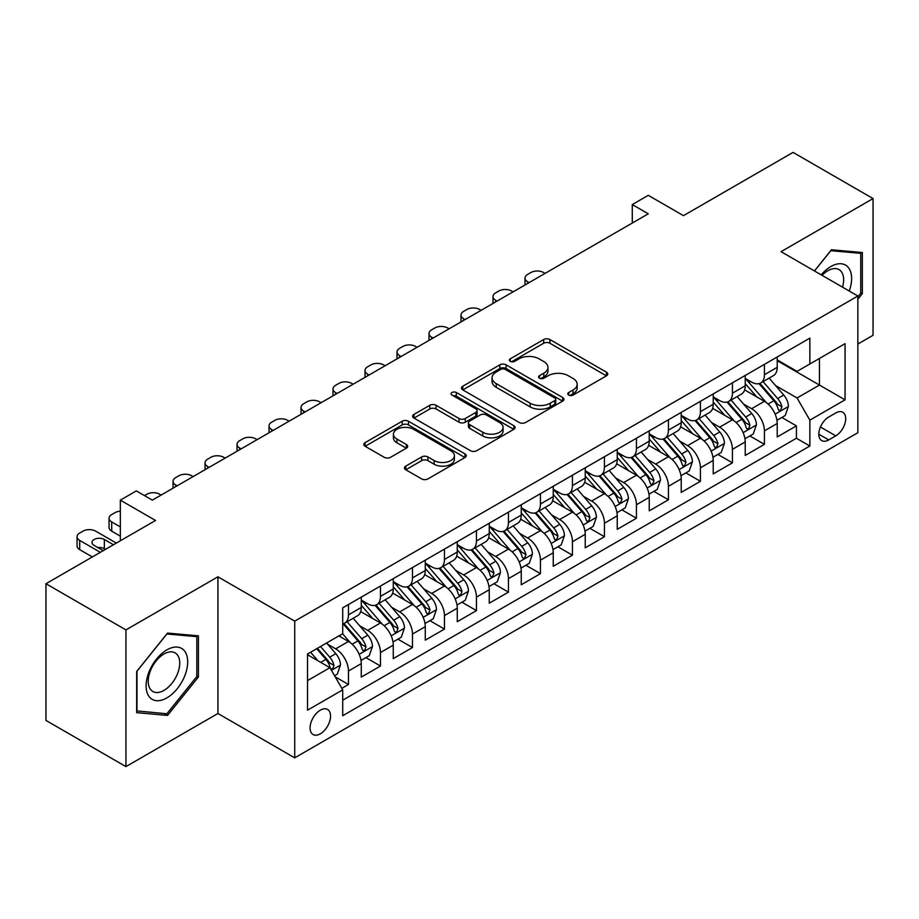 <?xml version="1.0" encoding="UTF-8"?>
<svg xmlns="http://www.w3.org/2000/svg" width="919" height="919" viewBox="0 0 919 919"><rect width="100%" height="100%" fill="white"/><g stroke="black" fill="none" stroke-linecap="round" stroke-linejoin="round"><path stroke-width="1.38" d="M568.7 395.078A3.113 1.792 0 0 0 573.088 395.078L606.46 375.814A4.446 2.562 0 0 0 607.769 373.999A4.446 2.562 0 0 0 606.46 372.195L549.93 339.548A4.446 2.562 0 0 0 543.646 339.548L510.286 358.824A3.113 1.792 0 0 0 509.367 360.087A3.113 1.792 0 0 0 510.286 361.351A3.113 1.792 0 0 0 514.674 361.351L518.994 358.858A14.21 8.202 0 0 1 539.097 358.858L543.807 361.581A14.21 8.202 0 0 1 547.965 367.382A14.21 8.202 0 0 1 543.807 373.183L539.487 375.676A3.113 1.792 0 0 0 538.58 376.951A3.113 1.792 0 0 0 539.487 378.214A3.113 1.792 0 0 0 543.887 378.214L548.206 375.722A14.21 8.202 0 0 1 568.31 375.722L573.019 378.444A14.21 8.202 0 0 1 577.178 384.245A14.21 8.202 0 0 1 573.019 390.047L568.7 392.539A3.113 1.792 0 0 0 567.781 393.814A3.113 1.792 0 0 0 568.7 395.078L568.7 392.539M320.317 733.821A14.474 8.363 120 0 0 329.772 721.059A14.474 8.363 120 0 0 327.555 709.457A14.474 8.363 120 0 0 320.317 710.18A14.474 8.363 120 0 0 310.852 722.931A14.474 8.363 120 0 0 313.08 734.534A14.474 8.363 120 0 0 320.317 733.821M405.773 466.117A4.446 2.562 0 0 0 404.475 467.932A4.446 2.562 0 0 0 405.773 469.747L421.637 478.902A4.446 2.562 0 0 0 427.921 478.902L464.98 457.501A4.446 2.562 0 0 0 466.278 455.686A4.446 2.562 0 0 0 464.98 453.871L408.45 421.235A4.446 2.562 0 0 0 402.166 421.235L365.107 442.636A4.446 2.562 0 0 0 363.809 444.451A4.446 2.562 0 0 0 365.107 446.266L384.268 457.317A4.446 2.562 0 0 0 390.541 457.317L406.405 448.162A4.446 2.562 0 0 0 407.703 446.347A4.446 2.562 0 0 0 406.405 444.543L396.905 439.052A11.878 6.858 0 0 1 393.424 434.205A11.878 6.858 0 0 1 400.753 427.863A11.878 6.858 0 0 1 413.711 429.357L450.919 450.838A11.878 6.858 0 0 1 454.4 455.686A11.878 6.858 0 0 1 447.071 462.027A11.878 6.858 0 0 1 434.124 460.545L427.921 456.961A4.446 2.562 0 0 0 421.637 456.961L405.773 466.117L405.773 469.747M857.852 344.051L873.05 335.274L873.05 198.573L793.063 152.393L683.472 215.655L648.274 195.333L632.283 204.569L648.274 213.805L152.336 500.143L136.334 490.907L120.343 500.143L120.343 540.774M125.937 629.906L125.937 766.607L217.929 713.5L217.929 576.799L125.937 629.906L45.95 583.726L155.541 520.464L120.343 500.143M217.929 576.799L294.723 621.141L857.852 296.01L857.852 432.711L294.723 757.842L294.723 621.141M873.05 198.573L781.058 251.68L857.852 296.01M519.315 422.51A4.446 2.562 0 0 0 525.588 422.51L562.646 401.109A4.446 2.562 0 0 0 563.956 399.294A4.446 2.562 0 0 0 562.646 397.49L506.116 364.843A4.446 2.562 0 0 0 499.833 364.843L462.774 386.244A4.446 2.562 0 0 0 461.476 388.059A4.446 2.562 0 0 0 462.774 389.874L519.315 422.51M453.182 395.756A3.113 1.792 0 0 1 456.341 396.192L456.341 392.493L513.813 425.681A4.446 2.562 0 0 1 515.111 427.496A4.446 2.562 0 0 1 513.813 429.311L476.754 450.701A4.446 2.562 0 0 1 470.471 450.701L413.941 418.065L413.941 414.435A4.446 2.562 0 0 0 412.642 416.25A4.446 2.562 0 0 0 413.941 418.065M413.941 414.435L429.805 405.279A4.446 2.562 0 0 1 436.088 405.279L459.006 418.524A4.446 2.562 0 0 0 465.29 418.524L475.812 412.447A4.446 2.562 0 0 0 477.11 410.632A4.446 2.562 0 0 0 475.812 408.817L451.941 395.032A3.113 1.792 0 0 1 451.034 393.769A3.113 1.792 0 0 1 452.952 392.114A3.113 1.792 0 0 1 456.341 392.493M125.937 766.607L45.95 720.427L45.95 583.726M341.834 688.331L348.473 684.494L335.194 676.832M327.646 644.208L335.676 648.848A18.104 10.454 60 0 1 348.473 671.019L361.27 663.621L361.27 677.108L380.466 666.022L365.911 657.625M359.639 625.736L367.669 630.377A18.104 10.454 60 0 1 380.466 652.536L393.263 645.149L393.263 658.636L412.47 647.55L397.904 639.153M391.632 607.264L399.662 611.905A18.104 10.454 60 0 1 412.47 634.064L425.267 626.678L425.267 640.164L444.463 629.078L429.908 620.681M423.625 588.792L431.666 593.433A18.104 10.454 60 0 1 444.463 615.592L457.26 608.206L457.26 621.692L476.456 610.607L461.901 602.198M455.629 570.32L463.658 574.961A18.104 10.454 60 0 1 476.456 597.12L489.253 589.734L489.253 603.22L508.46 592.135L493.894 583.726M487.621 551.848L495.651 556.477A18.104 10.454 60 0 1 508.46 578.648L521.257 571.262L521.257 584.748L540.452 573.663L525.886 565.254M519.614 533.376L527.655 538.006A18.104 10.454 60 0 1 540.452 560.176L553.249 552.79L553.249 566.276L572.445 555.191L557.89 546.782M551.618 514.904L559.648 519.534A18.104 10.454 60 0 1 572.445 541.705L585.242 534.318L585.242 547.804L604.438 536.719L589.883 528.31M583.611 496.421L591.641 501.062A18.104 10.454 60 0 1 604.438 523.233L617.246 515.846L617.246 529.333L636.442 518.247L621.876 509.838M615.604 477.949L623.645 482.59A18.104 10.454 60 0 1 636.442 504.761L649.239 497.374L649.239 510.861L668.435 499.775L653.88 491.366M647.608 459.477L655.638 464.118A18.104 10.454 60 0 1 668.435 486.289L681.232 478.902L681.232 492.377L700.427 481.303L685.873 472.894M679.601 441.005L687.63 445.646A18.104 10.454 60 0 1 700.427 467.817L713.224 460.419L713.224 473.905L732.432 462.831L717.865 454.423M711.593 422.533L719.623 427.174A18.104 10.454 60 0 1 732.432 449.345L745.229 441.947L745.229 455.433L764.424 444.348L764.424 430.873A18.104 10.454 -120 0 0 751.627 408.702L743.586 404.061M749.87 435.951L764.424 444.348M361.27 663.621A18.104 10.454 -120 0 0 348.473 641.462L338.87 635.914M393.263 645.149A18.104 10.454 -120 0 0 380.466 622.99L360.685 611.56M425.267 626.678A18.104 10.454 -120 0 0 412.47 604.507L392.677 593.088M457.26 608.206A18.104 10.454 -120 0 0 444.463 586.035L424.67 574.616M489.253 589.734A18.104 10.454 -120 0 0 476.456 567.563L456.674 556.144M521.257 571.262A18.104 10.454 -120 0 0 508.46 549.091L488.667 537.672M553.249 552.79A18.104 10.454 -120 0 0 540.452 530.619L520.659 519.201M585.242 534.318A18.104 10.454 -120 0 0 572.445 512.147L552.664 500.729M617.246 515.846A18.104 10.454 -120 0 0 604.438 493.675L584.656 482.245M649.239 497.374A18.104 10.454 -120 0 0 636.442 475.203L616.649 463.773M681.232 478.902A18.104 10.454 -120 0 0 668.435 456.732L648.642 445.301M713.224 460.419A18.104 10.454 -120 0 0 700.427 438.26L680.646 426.83M745.229 441.947A18.104 10.454 -120 0 0 732.432 419.788L712.639 408.358M835.773 412.953L828.731 417.008A14.026 8.099 120 0 0 819.576 429.38A14.026 8.099 120 0 0 821.724 440.615A14.026 8.099 120 0 0 828.731 439.925L835.773 435.859A14.026 8.099 120 0 0 844.94 423.498A14.026 8.099 120 0 0 842.792 412.252A14.026 8.099 120 0 0 835.773 412.953M307.52 680.623L329.921 667.688L342.718 689.859L342.718 715.717L809.857 446.014L809.857 420.155L797.06 397.984L775.59 385.589M342.718 689.859L307.52 710.18L307.52 654.018L342.718 633.696L342.718 607.838L809.857 338.135L809.857 363.993L845.055 343.672L845.055 399.834L809.857 420.155M361.27 600.073L367.669 603.772A18.104 10.454 60 0 0 376.721 604.668L389.518 597.281A18.104 10.454 -120 0 0 393.263 588.999L393.263 578.648M393.263 581.601L399.662 585.3A18.104 10.454 60 0 0 408.714 586.196L421.511 578.809A18.104 10.454 -120 0 0 425.267 570.527L425.267 560.176M425.267 563.129L431.666 566.828A18.104 10.454 60 0 0 440.718 567.724L453.515 560.337A18.104 10.454 -120 0 0 457.26 552.043L457.26 541.705M457.26 544.657L463.658 548.356A18.104 10.454 60 0 0 472.711 549.252L485.508 541.865A18.104 10.454 -120 0 0 489.253 533.571L489.253 523.233M489.253 526.185L495.651 529.884A18.104 10.454 60 0 0 504.703 530.78L517.5 523.393A18.104 10.454 -120 0 0 521.257 515.099L521.257 504.761M521.257 507.713L527.655 511.412A18.104 10.454 60 0 0 536.696 512.308L549.505 504.91A18.104 10.454 -120 0 0 553.249 496.628L553.249 486.289M553.249 489.241L559.648 492.94A18.104 10.454 60 0 0 568.7 493.836L581.497 486.438A18.104 10.454 -120 0 0 585.242 478.156L585.242 467.817M585.242 470.769L591.641 474.468A18.104 10.454 60 0 0 600.693 475.364L613.49 467.966A18.104 10.454 -120 0 0 617.246 459.684L617.246 449.334M617.246 452.297L623.645 455.985A18.104 10.454 60 0 0 632.686 456.881L645.494 449.494A18.104 10.454 -120 0 0 649.239 441.212L649.239 430.862M649.239 433.825L655.638 437.513A18.104 10.454 60 0 0 664.69 438.409L677.487 431.022A18.104 10.454 -120 0 0 681.232 422.74L681.232 412.39M681.232 415.354L687.63 419.041A18.104 10.454 60 0 0 696.682 419.937L709.479 412.551A18.104 10.454 -120 0 0 713.224 404.268L713.224 393.918M713.224 396.882L719.623 400.569A18.104 10.454 60 0 0 728.675 401.465L741.472 394.079A18.104 10.454 -120 0 0 745.229 385.796L745.229 375.446M342.718 700.198L796.417 438.26L796.417 425.876L777.221 436.962L777.221 423.475A18.104 10.454 -120 0 0 764.424 401.316L744.631 389.886M745.229 378.41L751.627 382.097A18.104 10.454 -120 0 0 760.679 382.993A18.104 10.454 -120 0 0 764.424 374.711L764.424 364.361M760.679 382.993L773.476 375.607A18.104 10.454 -120 0 0 777.221 367.324L777.221 356.974M348.473 604.507L348.473 614.857A18.104 10.454 60 0 1 344.728 623.139A18.104 10.454 60 0 1 342.718 623.875M344.728 623.139L357.525 615.753A18.104 10.454 -120 0 0 361.27 607.47L361.27 597.12M380.466 586.035L380.466 596.385A18.104 10.454 60 0 1 376.721 604.668M412.47 567.563L412.47 577.913A18.104 10.454 60 0 1 408.714 586.196M444.463 549.091L444.463 559.441A18.104 10.454 60 0 1 440.718 567.724M476.456 530.619L476.456 540.969A18.104 10.454 60 0 1 472.711 549.252M508.46 512.147L508.46 522.497A18.104 10.454 60 0 1 504.703 530.78M540.452 493.675L540.452 504.014A18.104 10.454 60 0 1 536.696 512.308M572.445 475.203L572.445 485.542A18.104 10.454 60 0 1 568.7 493.836M604.438 456.732L604.438 467.07A18.104 10.454 60 0 1 600.693 475.364M636.442 438.26L636.442 448.598A18.104 10.454 60 0 1 632.686 456.881M668.435 419.788L668.435 430.126A18.104 10.454 60 0 1 664.69 438.409M700.427 401.304L700.427 411.655A18.104 10.454 60 0 1 696.682 419.937M732.432 382.832L732.432 393.183A18.104 10.454 60 0 1 728.675 401.465M732.432 449.345L732.432 462.831M700.427 467.817L700.427 481.303M668.435 486.289L668.435 499.775M636.442 504.761L636.442 518.247M604.438 523.233L604.438 536.719M572.445 541.705L572.445 555.191M540.452 560.176L540.452 573.663M508.46 578.648L508.46 592.135M476.456 597.12L476.456 610.607M444.463 615.592L444.463 629.078M412.47 634.064L412.47 647.55M380.466 652.536L380.466 666.022M348.473 671.019L348.473 684.494M329.921 667.688L307.52 654.753M797.06 397.984L819.461 385.05L819.461 358.456L845.055 343.672M777.221 360.673L845.055 399.834M777.221 359.926L797.06 371.379L809.857 363.993M217.929 713.5L294.723 757.842M632.283 204.569L632.283 223.053M781.862 417.479L796.417 425.876M796.417 438.26L809.857 446.014M857.852 299.261L862.332 293.689L862.332 252.53L831.454 249.773L814.429 270.944M136.655 712.662L167.534 715.419L198.412 677.004L198.412 635.833L167.534 633.076L136.655 671.49L136.655 712.662M860.735 292.77L862.332 293.689M196.815 676.085L198.412 677.004M164.271 713.535L167.534 715.419M569.941 395.526L573.019 393.746A14.21 8.202 0 0 0 577.178 387.944L577.178 384.245M547.965 367.382L547.965 371.081A14.21 8.202 0 0 1 543.807 376.882L540.728 378.662M606.402 375.848L549.93 343.246A4.446 2.562 0 0 0 543.646 343.246L511.527 361.799M562.589 401.143L506.116 368.542A4.446 2.562 0 0 0 499.833 368.542L462.843 389.909M554.8 400.569A3.113 1.792 0 0 0 555.708 399.294A3.113 1.792 0 0 0 554.8 398.03L505.174 369.381A3.113 1.792 0 0 0 500.786 369.381L496.226 372.011A14.21 8.202 0 0 0 492.067 377.812A14.21 8.202 0 0 0 496.226 383.614L530.148 403.2A14.21 8.202 0 0 0 550.251 403.2L554.8 400.569L554.8 404.257A3.113 1.792 0 0 0 555.708 402.993L555.708 399.294M492.067 377.812L492.067 381.511A14.21 8.202 0 0 0 496.226 387.313L496.226 383.614M554.8 404.257L550.251 406.887A14.21 8.202 0 0 1 530.148 406.887L496.226 387.313M413.998 418.099L429.805 408.978L429.805 405.279M477.11 410.632L477.11 414.331A4.446 2.562 0 0 1 475.812 416.135L465.29 422.212A4.446 2.562 0 0 1 459.006 422.212L436.088 408.978A4.446 2.562 0 0 0 429.805 408.978M456.341 396.192L513.755 429.345M482.797 432.252A11.878 6.858 0 0 0 495.743 433.745A11.878 6.858 0 0 0 503.084 427.404A11.878 6.858 0 0 0 499.603 422.556L486.496 414.986A4.446 2.562 0 0 0 480.212 414.986L469.689 421.063A4.446 2.562 0 0 0 468.391 422.866A4.446 2.562 0 0 0 469.689 424.681L482.797 432.252L482.797 435.951A11.878 6.858 0 0 0 495.743 437.433A11.878 6.858 0 0 0 503.084 431.103L503.084 427.404M468.391 422.866L468.391 426.565A4.446 2.562 0 0 0 469.689 428.38L469.689 424.681M482.797 435.951L469.689 428.38M454.4 455.686L454.4 459.385A11.878 6.858 0 0 1 447.071 465.726A11.878 6.858 0 0 1 434.124 464.233L427.921 460.649A4.446 2.562 0 0 0 421.637 460.649L405.83 469.781M393.424 434.205L393.424 437.892A11.878 6.858 0 0 0 396.905 442.751L396.905 439.052M406.347 448.196L396.905 442.751M464.922 457.536L408.45 424.934A4.446 2.562 0 0 0 402.166 424.934L365.165 446.289M776.957 420.305L785.217 415.537L788.422 406.301A11.993 6.927 -120 0 0 783.746 395.044L769.134 378.111M529.091 282.627L527.655 281.788A9.052 5.227 -0 0 1 525.002 278.101A9.052 5.227 -0 0 1 527.655 274.402L530.849 272.552A9.052 5.227 -0 0 1 543.646 272.552L545.093 273.391M766.205 402.476L748.859 382.407A34.612 19.988 -120 0 0 745.229 378.605M756.693 396.847L746.998 385.624A28.73 16.588 -120 0 0 745.229 383.694M759.048 383.648L773.832 400.764A11.993 6.927 60 0 1 778.106 409.024L778.979 410.448L780.599 410.219L781.943 406.807A11.993 6.927 -120 0 0 777.669 398.547L763.046 381.626M759.91 383.361L775.797 401.764A6.111 3.527 60 0 1 777.336 404.153L781.943 406.807M849.248 291.047A29.408 16.979 120 0 0 830.81 266.556A29.408 16.979 120 0 0 821.184 274.838M842.528 287.165A22.263 12.855 120 0 0 839.036 269.6A22.263 12.855 120 0 0 827.904 270.703A22.263 12.855 120 0 0 822.068 275.355M814.498 270.979L830.81 250.68L860.735 253.345L860.735 293.241L857.852 296.826M858.748 252.208L860.735 253.345M184.903 675.488A29.408 16.979 120 0 0 177.298 647.079A29.408 16.979 120 0 0 148.889 672.271A29.408 16.979 120 0 0 156.494 700.68A29.408 16.979 120 0 0 184.903 675.488M177.62 673.409A22.263 12.855 120 0 0 175.115 652.904A22.263 12.855 120 0 0 150.337 670.973A22.263 12.855 120 0 0 152.841 691.479A22.263 12.855 120 0 0 177.62 673.409M136.977 711.088L136.977 671.203L166.89 633.984L196.815 636.66L196.815 676.545L166.89 713.764L136.655 710.904M194.828 635.511L196.815 636.66M744.953 438.777L753.224 434.009L756.417 424.773A11.993 6.927 -120 0 0 751.753 413.516L737.13 396.583M497.099 301.099L495.651 300.26A9.052 5.227 -0 0 1 493.009 296.573A9.052 5.227 -0 0 1 495.651 292.874L498.856 291.024A9.052 5.227 -0 0 1 511.653 291.024L513.089 291.863M734.201 420.948L716.866 400.879A34.612 19.988 -120 0 0 713.224 397.077M724.7 415.319L715.005 404.096A28.73 16.588 -120 0 0 713.224 402.166M727.044 402.12L741.84 419.236A11.993 6.927 60 0 1 746.113 427.496L746.986 428.92L748.606 428.691L749.95 425.279A11.993 6.927 -120 0 0 745.677 417.019L731.053 400.098M727.917 401.844L743.804 420.236A6.111 3.527 60 0 1 745.343 422.625L749.95 425.279M712.96 457.26L721.231 452.481L724.425 443.245A11.993 6.927 -120 0 0 719.761 431.987L705.137 415.055M465.094 319.571L463.658 318.732A9.052 5.227 -0 0 1 461.005 315.045A9.052 5.227 -0 0 1 463.658 311.346L466.863 309.496A9.052 5.227 -0 0 1 479.661 309.496L481.096 310.335M702.208 439.431L684.873 419.351A34.612 19.988 -120 0 0 681.232 415.549M692.696 433.791L683.001 422.568A28.73 16.588 -120 0 0 681.232 420.638M695.051 420.592L709.836 437.708A11.993 6.927 60 0 1 714.109 445.968L714.982 447.392L716.602 447.162L717.957 443.751A11.993 6.927 -120 0 0 713.672 435.491L699.06 418.57M695.924 420.316L711.811 438.708A6.111 3.527 60 0 1 713.351 441.097L717.957 443.751M680.968 475.732L689.227 470.953L692.432 461.717A11.993 6.927 -120 0 0 687.757 450.459L673.145 433.527M433.102 338.043L431.666 337.216A9.052 5.227 -0 0 1 429.012 333.517A9.052 5.227 -0 0 1 431.666 329.818L434.859 327.98A9.052 5.227 -0 0 1 447.656 327.98L449.104 328.807M670.215 457.903L652.881 437.823A34.612 19.988 -120 0 0 649.239 434.021M660.704 452.263L651.008 441.04A28.73 16.588 -120 0 0 649.239 439.11M663.058 439.064L677.843 456.18A11.993 6.927 60 0 1 682.116 464.44L682.989 465.864L684.609 465.634L685.953 462.223A11.993 6.927 -120 0 0 681.68 453.963L667.068 437.042M663.92 438.788L679.819 457.18A6.111 3.527 60 0 1 681.358 459.569L685.953 462.223M648.963 494.204L657.234 489.425L660.439 480.189A11.993 6.927 -120 0 0 655.764 468.931L641.14 452.01M401.109 356.515L399.662 355.687A9.052 5.227 -0 0 1 397.019 351.988A9.052 5.227 -0 0 1 399.662 348.29L402.867 346.452A9.052 5.227 -0 0 1 415.664 346.452L417.1 347.279M638.211 476.375L620.876 456.295A34.612 19.988 -120 0 0 617.246 452.493M628.711 470.735L619.015 459.511A28.73 16.588 -120 0 0 617.246 457.582M631.054 457.536L645.85 474.652A11.993 6.927 60 0 1 650.124 482.912L650.997 484.336L652.616 484.106L653.96 480.706A11.993 6.927 -120 0 0 649.687 472.435L635.063 455.514M631.927 457.26L647.815 475.651A6.111 3.527 60 0 1 649.354 478.041L653.96 480.706M616.971 512.676L625.242 507.897L628.435 498.661A11.993 6.927 -120 0 0 623.771 487.403L609.148 470.482M369.105 374.986L367.669 374.159A9.052 5.227 -0 0 1 365.015 370.46A9.052 5.227 -0 0 1 367.669 366.761L370.874 364.923A9.052 5.227 -0 0 1 383.671 364.923L385.107 365.751M606.218 494.847L588.884 474.767A34.612 19.988 -120 0 0 585.242 470.965M596.707 489.207L587.011 477.983A28.73 16.588 -120 0 0 585.242 476.053M599.062 476.008L613.846 493.124A11.993 6.927 60 0 1 618.131 501.395L618.992 502.808L620.612 502.578L621.968 499.178A11.993 6.927 -120 0 0 617.694 490.918L603.071 473.986M599.935 475.732L615.822 494.123A6.111 3.527 60 0 1 617.361 496.513L621.968 499.178M584.978 531.148L593.249 526.369L596.442 517.133A11.993 6.927 -120 0 0 591.767 505.875L577.155 488.954M337.112 393.458L335.676 392.631A9.052 5.227 -0 0 1 333.023 388.932A9.052 5.227 -0 0 1 335.676 385.245L338.87 383.395A9.052 5.227 -0 0 1 351.678 383.395L353.114 384.222M574.226 513.319L556.891 493.239A34.612 19.988 -120 0 0 553.249 489.436M564.714 507.69L555.019 496.455A28.73 16.588 -120 0 0 553.249 494.525M567.069 494.479L581.853 511.607A11.993 6.927 60 0 1 586.127 519.867L587 521.28L588.619 521.062L589.964 517.65A11.993 6.927 -120 0 0 585.69 509.39L571.078 492.458M567.942 494.204L583.829 512.595A6.111 3.527 60 0 1 585.369 514.985L589.964 517.65M552.985 549.619L561.245 544.841L564.45 535.605A11.993 6.927 -120 0 0 559.774 524.347L545.162 507.426M305.119 411.93L303.684 411.103A9.052 5.227 -0 0 1 301.03 407.404A9.052 5.227 -0 0 1 303.684 403.717L306.877 401.867A9.052 5.227 -0 0 1 319.674 401.867L321.11 402.694M542.233 531.791L524.887 511.722A34.612 19.988 -120 0 0 521.257 507.908M532.721 526.162L523.026 514.927A28.73 16.588 -120 0 0 521.257 512.997M535.076 512.951L549.861 530.079A11.993 6.927 60 0 1 554.134 538.339L555.007 539.752L556.627 539.533L557.971 536.122A11.993 6.927 -120 0 0 553.697 527.862L539.074 510.93M535.938 512.676L551.825 531.067A6.111 3.527 60 0 1 553.364 533.457L557.971 536.122M520.981 568.091L529.252 563.313L532.446 554.077A11.993 6.927 -120 0 0 527.782 542.819L513.158 525.898M273.127 430.402L271.679 429.575A9.052 5.227 -0 0 1 269.037 425.876A9.052 5.227 -0 0 1 271.679 422.189L274.884 420.339A9.052 5.227 -0 0 1 287.681 420.339L289.117 421.166M510.229 550.263L492.894 530.194A34.612 19.988 -120 0 0 489.253 526.38M500.729 544.634L491.022 533.399A28.73 16.588 -120 0 0 489.253 531.469M503.072 531.423L517.856 548.551A11.993 6.927 60 0 1 522.141 556.811L523.014 558.235L524.634 558.005L525.978 554.594A11.993 6.927 -120 0 0 521.705 546.334L507.081 529.401M503.945 531.148L519.832 549.539A6.111 3.527 60 0 1 521.372 551.928L525.978 554.594M488.988 586.563L497.259 581.796L500.453 572.548A11.993 6.927 -120 0 0 495.789 561.291L481.165 544.37M241.123 448.874L239.687 448.047A9.052 5.227 -0 0 1 237.033 444.348A9.052 5.227 -0 0 1 239.687 440.661L242.892 438.811A9.052 5.227 -0 0 1 255.689 438.811L257.125 439.638M478.236 568.735L460.901 548.666A34.612 19.988 -120 0 0 457.26 544.852M468.724 563.106L459.029 551.871A28.73 16.588 -120 0 0 457.26 549.941M471.079 549.907L485.864 567.023A11.993 6.927 60 0 1 490.137 575.283L491.01 576.707L492.63 576.477L493.985 573.065A11.993 6.927 -120 0 0 489.701 564.806L475.089 547.873M471.952 549.619L487.84 568.022A6.111 3.527 60 0 1 489.379 570.412L493.985 573.065M456.996 605.035L465.255 600.268L468.46 591.02A11.993 6.927 -120 0 0 463.785 579.763L449.173 562.842M209.13 467.346L207.694 466.519A9.052 5.227 -0 0 1 205.04 462.82A9.052 5.227 -0 0 1 207.694 459.132L210.888 457.283A9.052 5.227 -0 0 1 223.685 457.283L225.132 458.11M446.243 587.207L428.897 567.138A34.612 19.988 -120 0 0 425.267 563.336M436.732 581.578L427.036 570.343A28.73 16.588 -120 0 0 425.267 568.413M439.087 568.379L453.871 585.495A11.993 6.927 60 0 1 458.144 593.754L459.018 595.179L460.637 594.949L461.981 591.537A11.993 6.927 -120 0 0 457.708 583.278L443.084 566.357M439.948 568.091L455.835 586.494A6.111 3.527 60 0 1 457.375 588.884L461.981 591.537M424.992 623.507L433.263 618.74L436.456 609.504A11.993 6.927 -120 0 0 431.792 598.235L417.169 581.313M177.137 485.818L175.69 484.991A9.052 5.227 -0 0 1 173.048 481.303A9.052 5.227 -0 0 1 175.69 477.604L178.895 475.755A9.052 5.227 -0 0 1 191.692 475.755L193.128 476.582M414.239 605.678L396.905 585.61A34.612 19.988 -120 0 0 393.263 581.807M404.739 600.05L395.044 588.826A28.73 16.588 -120 0 0 393.263 586.896M407.083 586.85L421.878 603.967A11.993 6.927 60 0 1 426.152 612.226L427.025 613.651L428.645 613.421L429.989 610.009A11.993 6.927 -120 0 0 425.715 601.75L411.092 584.829M407.956 586.563L423.843 604.966A6.111 3.527 60 0 1 425.382 607.356L429.989 610.009M392.999 641.979L401.27 637.212L404.463 627.976A11.993 6.927 -120 0 0 399.799 616.718L385.176 599.785M144.501 495.617L146.902 494.227A9.052 5.227 -0 0 1 159.699 494.227L161.135 495.065M382.247 624.15L364.912 604.082A34.612 19.988 -120 0 0 361.27 600.279M372.735 618.521L363.039 607.298A28.73 16.588 -120 0 0 361.27 605.368M375.09 605.322L389.874 622.439A11.993 6.927 60 0 1 394.148 630.698L395.021 632.123L396.64 631.893L397.996 628.481A11.993 6.927 -120 0 0 393.711 620.222L379.099 603.301M375.963 605.035L391.85 623.438A6.111 3.527 60 0 1 393.389 625.828L397.996 628.481M361.006 660.451L369.266 655.684L372.471 646.448A11.993 6.927 -120 0 0 367.795 635.19L353.183 618.257M350.254 642.622L342.603 633.765M120.343 526.932L111.704 521.935L111.704 531.171A9.052 5.227 180 0 1 109.051 527.483L109.051 518.247A9.052 5.227 -0 0 0 111.704 521.935M120.343 536.168L111.704 531.171M340.742 636.993L339.502 635.557M343.097 623.794L357.882 640.911A11.993 6.927 60 0 1 362.155 649.17L363.028 650.595L364.648 650.365L365.992 646.953A11.993 6.927 -120 0 0 361.718 638.694L347.106 621.772M343.959 623.507L359.857 641.91A6.111 3.527 60 0 1 361.397 644.299L365.992 646.953M120.343 511.205A9.052 5.227 -0 0 0 114.898 512.699L111.704 514.548A9.052 5.227 -0 0 0 109.051 518.247M334.55 675.729L337.273 674.155L340.478 664.919A11.993 6.927 -120 0 0 335.803 653.662L326.601 643.001M100.343 552.33L79.7 540.406A9.052 5.227 -0 0 1 77.058 536.719A9.052 5.227 -0 0 1 79.7 533.02L82.905 531.171A9.052 5.227 -0 0 1 95.702 531.171L116.345 543.095M318.008 660.818L310.599 652.237M92.348 556.948L79.7 549.642A9.052 5.227 180 0 1 77.058 545.955L77.058 536.719M308.75 655.465L307.52 654.041M105.467 549.367L104.341 548.723A7.237 4.181 -0 0 0 97.873 547.575M316.676 648.734L325.889 659.382A11.993 6.927 60 0 1 330.162 667.642L331.035 669.066L332.655 668.837L333.999 665.425A11.993 6.927 -120 0 0 329.726 657.165L320.524 646.516M317.423 648.297L327.853 660.382A6.111 3.527 60 0 1 329.393 662.771L333.999 665.425M113.462 544.749L104.341 539.487A7.237 4.181 -0 0 0 96.449 538.58A7.237 4.181 -0 0 0 91.98 542.44A7.237 4.181 -0 0 0 94.106 545.404L103.227 550.665M335.676 648.848L348.473 641.462M367.669 630.377L380.466 622.99M399.662 611.905L412.47 604.507M431.666 593.433L444.463 586.035M463.658 574.961L476.456 567.563M495.651 556.477L508.46 549.091M527.655 538.006L540.452 530.619M559.648 519.534L572.445 512.147M591.641 501.062L604.438 493.675M623.645 482.59L636.442 475.203M655.638 464.118L668.435 456.732M687.63 445.646L700.427 438.26M719.623 427.174L732.432 419.788M751.627 408.702L764.424 401.316M764.424 374.711L777.221 367.324M348.473 614.857L361.27 607.47M380.466 596.385L393.263 588.999M412.47 577.913L425.267 570.527M444.463 559.441L457.26 552.043M476.456 540.969L489.253 533.571M508.46 522.497L521.257 515.099M540.452 504.014L553.249 496.628M572.445 485.542L585.242 478.156M604.438 467.07L617.246 459.684M636.442 448.598L649.239 441.212M668.435 430.126L681.232 422.74M700.427 411.655L713.224 404.268M732.432 393.183L745.229 385.796M764.424 430.873L777.221 423.475M820.426 427.002L835.773 435.859M818.818 434.193L828.731 439.925M573.019 393.746L573.019 390.047M539.487 378.214L539.487 375.676M543.807 376.882L543.807 373.183M510.286 361.351L510.286 358.824M543.646 343.246L543.646 339.548M549.93 343.246L549.93 339.548M606.46 375.814L606.46 372.195M462.774 389.874L462.774 386.244M499.833 368.542L499.833 364.843M506.116 368.542L506.116 364.843M562.646 401.109L562.646 397.49M530.148 406.887L530.148 403.2M550.251 406.887L550.251 403.2M436.088 408.978L436.088 405.279M459.006 422.212L459.006 418.524M465.29 422.212L465.29 418.524M475.812 416.135L475.812 412.447M513.813 429.311L513.813 425.681M421.637 460.649L421.637 456.961M427.921 460.649L427.921 456.961M434.124 464.233L434.124 460.545M406.405 448.162L406.405 444.543M365.107 446.266L365.107 442.636M402.166 424.934L402.166 421.235M408.45 424.934L408.45 421.235M464.98 457.501L464.98 453.871M527.655 281.788L527.655 283.454M775.119 414.159L788.341 406.531M748.859 382.407L750.513 381.454M777.669 398.547L783.746 395.044M768.112 404.073L773.832 400.764M495.651 300.26L495.651 301.926M743.126 432.631L756.348 425.003M716.866 400.879L718.52 399.926M745.677 417.019L751.753 413.516M736.119 422.545L741.84 419.236M463.658 318.732L463.658 320.398M711.134 451.103L724.344 443.475M684.873 419.351L686.516 418.398M713.672 435.491L719.761 431.987M704.115 441.017L709.836 437.708M431.666 337.216L431.666 338.87M679.141 469.575L692.352 461.947M652.881 437.823L654.523 436.87M681.68 453.963L687.757 450.459M672.122 459.489L677.843 456.18M399.662 355.687L399.662 357.342M647.137 488.046L660.359 480.419M620.876 456.295L622.531 455.353M649.687 472.435L655.764 468.931M640.129 477.96L645.85 474.652M367.669 374.159L367.669 375.814M615.144 506.518L628.355 498.891M588.884 474.767L590.526 473.825M617.694 490.918L623.771 487.403M608.125 496.432L613.846 493.124M335.676 392.631L335.676 394.285M583.151 525.002L596.362 517.363M556.891 493.239L558.534 492.297M585.69 509.39L591.767 505.875M576.133 514.904L581.853 511.607M303.684 411.103L303.684 412.757M551.147 543.474L564.369 535.834M524.887 511.722L526.541 510.769M553.697 527.862L559.774 524.347M544.14 533.376L549.861 530.079M271.679 429.575L271.679 431.241M519.155 561.946L532.377 554.306M492.894 530.194L494.548 529.241M521.705 546.334L527.782 542.819M512.147 551.848L517.856 548.551M239.687 448.047L239.687 449.713M487.162 580.417L500.373 572.79M460.901 548.666L462.544 547.713M489.701 564.806L495.789 561.291M480.143 570.32L485.864 567.023M207.694 466.519L207.694 468.185M455.158 598.889L468.38 591.262M428.897 567.138L430.551 566.184M457.708 583.278L463.785 579.763M448.15 588.792L453.871 585.495M175.69 484.991L175.69 486.656M423.165 617.361L436.387 609.734M396.905 585.61L398.559 584.656M425.715 601.75L431.792 598.235M416.158 607.264L421.878 603.967M391.172 635.833L404.383 628.205M364.912 604.082L366.555 603.128M393.711 620.222L399.799 616.718M384.153 625.736L389.874 622.439M359.18 654.305L372.39 646.677M361.718 638.694L367.795 635.19M352.161 644.219L357.882 640.911M79.7 540.406L79.7 549.642M331.437 670.319L340.398 665.149M329.726 657.165L335.803 653.662M320.708 662.369L325.889 659.382M104.341 548.723L104.341 539.487M525.002 278.101L525.002 284.982M493.009 296.573L493.009 303.454M461.005 315.045L461.005 321.926M429.012 333.517L429.012 340.398M397.019 351.988L397.019 358.869M365.015 370.46L365.015 377.353M333.023 388.932L333.023 395.825M301.03 407.404L301.03 414.297M269.037 425.876L269.037 432.769M237.033 444.348L237.033 451.24M205.04 462.82L205.04 469.712M173.048 481.303L173.048 488.184"/></g></svg>
